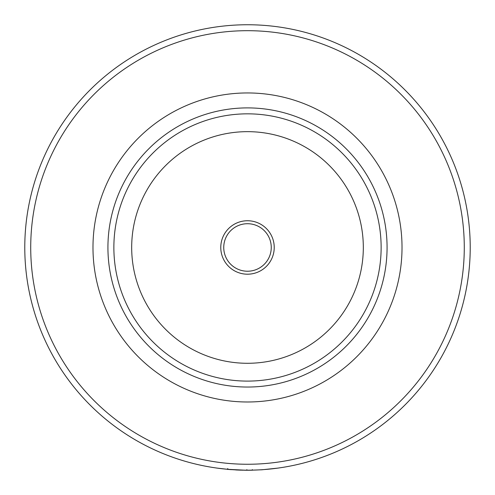 <?xml version="1.0" encoding="UTF-8"?>
<svg xmlns="http://www.w3.org/2000/svg" width="495" height="495" viewBox="0 0 495 495"><rect width="100%" height="100%" fill="white"/><g stroke="black" fill="none" stroke-linecap="round" stroke-linejoin="round"><path stroke-width="0.74" d="M247.5 387.041A139.571 139.571 0 0 1 107.929 247.469A139.571 139.571 0 0 1 247.5 107.898A139.571 139.571 0 0 1 387.071 247.469A139.571 139.571 0 0 1 247.5 387.041M247.5 401.989A154.52 154.52 0 0 1 92.98 247.469A154.52 154.52 0 0 1 247.5 92.949A154.52 154.52 0 0 1 402.02 247.469A154.52 154.52 0 0 1 247.5 401.989M247.5 470.188A222.719 222.719 0 0 1 24.781 247.469A222.719 222.719 0 0 1 247.5 24.75A222.719 222.719 0 0 1 470.219 247.469A222.719 222.719 0 0 1 247.5 470.188A222.719 222.719 0 0 0 470.219 247.469A222.719 222.719 0 0 0 247.5 24.75M227.428 469.285L216.785 468.066M216.321 467.998L217.416 468.152M277.577 468.152L278.889 467.967M278.023 468.091L261.991 469.78L252.518 470.132M246.095 470.188L247.933 470.25M227.947 468.796L227.898 469.384L229.142 469.495M229.235 469.501L231.128 469.65M235.725 469.941L241.238 470.163M248.125 470.25L250.606 470.231M247.5 470.25L252.258 470.2M246.751 470.25L245.514 470.244M236.338 469.972L240.081 470.126M227.422 469.34L227.477 468.753L227.428 469.347L229.197 469.495M230.169 469.576L243.274 470.213M244.27 470.225L246.696 470.25M245.693 470.244L246.863 470.25L246.863 469.656M227.842 469.322L246.095 470.244M247.5 223.715A23.754 23.754 0 0 0 223.746 247.469A23.754 23.754 0 0 0 247.5 271.229A23.754 23.754 0 0 0 271.254 247.469A23.754 23.754 0 0 0 247.5 223.715M247.5 220.745A26.724 26.724 0 0 0 220.776 247.469A26.724 26.724 0 0 0 247.5 274.199A26.724 26.724 0 0 0 274.224 247.469A26.724 26.724 0 0 0 247.5 220.745M247.5 381.101A133.631 133.631 0 0 0 381.131 247.469A133.631 133.631 0 0 0 247.5 113.838A133.631 133.631 0 0 0 113.869 247.469A133.631 133.631 0 0 0 247.5 381.101A133.631 133.631 0 0 1 113.869 247.469A133.631 133.631 0 0 1 247.5 113.838M247.5 464.254A216.779 216.779 0 0 1 30.721 247.469A216.779 216.779 0 0 1 247.5 30.69A216.779 216.779 0 0 1 464.279 247.469A216.779 216.779 0 0 1 247.5 464.254M247.5 363.287A115.818 115.818 0 0 0 363.318 247.469A115.818 115.818 0 0 0 247.5 131.658A115.818 115.818 0 0 0 131.682 247.469A115.818 115.818 0 0 0 247.5 363.287M252.345 470.194L252.332 469.607"/></g></svg>
